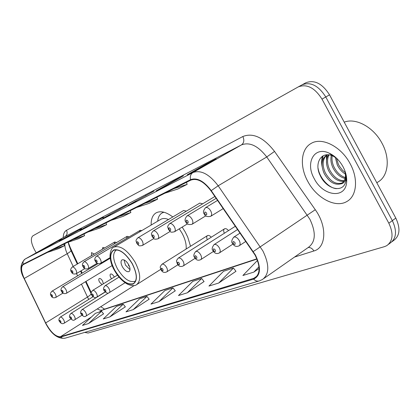 <?xml version="1.0" encoding="UTF-8"?>
<svg xmlns="http://www.w3.org/2000/svg" width="420" height="420" viewBox="0 0 420 420"><rect width="100%" height="100%" fill="white"/><g stroke="black" fill="none" stroke-linecap="round" stroke-linejoin="round"><path stroke-width="0.63" d="M190.538 246.262L187.73 237.09L185.22 231.95L182.175 227.073M172.793 216.956C166.157 211.958 160.613 210.578 156.166 212.825C152.654 214.951 150.985 219.03 151.163 225.052M202.703 203.8L199.789 203.096M186.359 211.134L183.65 210.478M141.85 230.57L140.185 230.349L139.545 231.94M129.161 236.875L127.113 236.329L126.583 238.403M116.603 242.534L114.676 242.02L114.177 243.968M104.638 247.931L102.827 247.438L102.359 249.275M94.211 254.079L91.523 252.609L91.492 255.675M103.352 283.826L102.575 280.991C101.362 279.069 100.249 278.25 99.241 278.534C98.532 279.143 98.642 280.355 99.566 282.161L102.044 284.629M114.298 277.079L114.02 276.538C112.775 274.565 111.626 273.735 110.565 274.04C109.825 274.675 109.925 275.914 110.87 277.762L111.547 278.775M228.522 230.601C227.062 228.911 225.729 228.317 224.532 228.816C223.451 229.64 223.388 231.126 224.343 233.263M211.244 237.232C209.853 235.662 208.609 235.106 207.512 235.567C206.519 236.318 206.451 237.704 207.312 239.72M68.287 242.372L70.255 247.574L77.8 263.744M81.097 270.816L82.173 273.126M86.027 281.384L91.266 292.625M392.018 241.705L393.603 240.508C399.887 235.883 400.622 228.412 395.813 218.096L329.527 94.836C322.324 83.528 314.428 79.506 305.828 82.772L302.201 84.756M84.704 332.404L88.1 333.034L384.447 246.656L386.726 245.684C392.978 241.075 393.682 233.583 388.831 223.198L322.004 99.12L325.778 96.973C318.554 85.622 310.648 81.575 302.064 84.83L302.064 84.83C310.648 81.575 318.554 85.622 325.778 96.973L392.332 220.637L325.778 96.973L329.527 94.836M390.175 243.085C396.443 238.471 397.163 230.984 392.332 220.637C397.163 230.984 396.443 238.471 390.175 243.085L388.558 244.303M350.159 163.732C341.219 146.501 321.867 136.789 311.189 143.409C300.772 148.958 299.507 166.593 307.802 181.414C316.528 198.114 335.596 208.346 346.81 201.532C356.758 196.282 358.586 178.93 350.159 163.732C341.219 146.501 321.867 136.789 311.189 143.409C300.772 148.958 299.507 166.593 307.802 181.414C316.528 198.114 335.596 208.346 346.81 201.532C356.758 196.282 358.586 178.93 350.159 163.732M255.082 255.103C260.453 266.149 260.368 273.777 254.83 277.998L60.396 336.751C55.603 336.798 50.684 332.194 45.649 322.943L24.239 278.481C21.042 271.336 20.711 266.721 23.247 264.626L190.822 180.133C197.138 177.891 203.858 181.461 210.987 190.838L255.082 255.103M255.402 254.998L211.228 190.617C203.915 181.004 197.022 177.345 190.554 179.65L23.137 264.243C20.449 266.322 20.759 271.068 24.071 278.486L45.47 322.933C50.631 332.414 55.671 337.129 60.585 337.087L253.617 279.111C260.731 275.604 261.324 267.566 255.402 254.998M88.505 323.547L101.525 311.304L95.371 313.32L82.451 325.432L88.505 323.547L103.567 313.85M109.872 316.895L123.223 304.185L116.513 306.385L103.262 318.953L109.872 316.895L125.349 306.852M133.25 309.619L146.942 296.41L139.597 298.814L126.011 311.876L133.25 309.619L149.147 299.203M218.741 283.017L233.457 268.034L223.566 271.278L208.95 286.067L218.741 283.017L235.961 271.304M187.288 292.808L201.663 278.46L192.754 281.384L178.474 295.549L187.288 292.808L204.057 281.552M158.933 301.628L172.972 287.873L164.897 290.519L150.969 304.106L158.933 301.628L175.266 290.808M322.004 99.12C314.753 87.733 306.842 83.659 298.274 86.898L32.912 235.814C30.382 238.177 30.954 242.918 34.634 250.037L36.209 252.809M59.152 240.98L81.511 228.659L65.258 237.825M40.094 250.829L61.477 239.038L45.691 247.936M128.095 205.364L154.004 191.084L128.095 205.364L136.238 201.154M156.067 190.916L174.263 180.584L183.419 175.838L165.06 186.27L156.177 190.853L165.123 186.233M187.247 174.804L205.989 164.141L216.221 158.839L197.316 169.607L187.247 174.804L197.379 169.57M79.989 230.218L103.415 217.303L79.989 230.218L86.677 226.758M102.863 218.4L127.47 204.839L102.963 218.342L110.229 214.594M257.481 260.405L242.891 275.504L253.843 272.097L259.093 268.485M120.01 208.703L120.157 208.976M205.989 164.141L206.209 164.54M174.263 180.584L174.458 180.931M145.761 195.358L145.929 195.662M172.972 287.873L175.303 290.85M201.663 278.46L204.094 281.6M233.457 268.034L235.998 271.352M253.843 272.097L258.977 266.742M146.942 296.41L149.179 299.245M123.223 304.185L125.38 306.889M101.525 311.304L103.598 313.887M111.043 220.358L123.354 216.269L130.862 212.515L130.184 210.703M118.44 216.631L130.862 212.515M136.573 207.485L149.273 203.311L157.573 199.159L156.859 197.258M144.753 203.364L157.573 199.159M164.866 193.221L177.965 188.963L187.184 184.354L186.428 182.348M173.953 188.638L187.184 184.354M87.89 232.034L99.823 228.039L106.654 224.621L106.008 222.894M94.605 228.648L106.654 224.621M66.785 242.671L78.367 238.765L84.604 235.646L83.989 233.998M72.917 239.578L84.604 235.646M47.481 252.404L58.721 248.593L64.439 245.732L63.851 244.151M53.099 249.575L64.439 245.732M376.819 182.774L377.753 182.133C388.253 176.516 390.526 158.697 382.037 143.315C373.7 127.213 355.777 117.495 344.227 122.173M345.487 174.137C342.001 172.053 339.26 168.982 337.276 164.929L335.249 157.048M345.34 172.662L342.426 170.163L339.491 166.32L338.363 164.236L336.499 158.167L333.081 156.109C321.421 150.36 313.829 163.328 320.224 175.549C326.267 189.152 342.704 193.284 345.581 182.175L346.117 179.067L345.413 172.31M345.067 178.432C340.121 177.303 336.074 173.733 332.923 167.716C330.944 163.496 330.409 159.395 331.317 155.421M331.469 154.886L331.616 154.434M345.282 177.524C340.641 176.085 336.887 172.583 334.016 167.018C332.225 163.244 331.616 159.479 332.194 155.731M332.246 155.474L332.372 154.901M343.712 181.33C337.817 181.781 332.756 178.18 328.534 170.531C325.857 164.414 325.805 159.18 328.377 154.822M344.122 180.705C338.415 180.705 333.585 177.077 329.637 169.822C327.127 164.194 326.923 159.217 329.023 154.891M345.387 172.221L345.854 177.812C345.324 181.592 343.507 183.635 340.41 183.939C334.257 185.241 328.823 181.718 324.109 173.36C320.644 164.976 321.557 158.812 326.839 154.87L326.839 154.87M330.031 153.799L330.404 153.752M342.258 182.873C335.974 184.884 330.298 181.477 325.222 172.652C321.972 164.918 322.57 158.965 327.017 154.791M340.41 183.939L341.339 183.493C343.791 182.033 345.172 179.534 345.476 176.006L345.109 171.407M345.938 176.631L345.807 177.571M343.024 166.709C339.46 160.356 334.845 155.836 329.175 153.153C314.207 145.861 304.994 162.902 314.265 178.715C323.096 196.487 346.006 199.264 346.668 181.687C346.952 176.852 345.739 171.859 343.024 166.709M346.495 177.025L346.4 180.432M336.378 188.664C328.85 188.071 319.589 178.059 318.056 168.184M322.166 162.393L323.043 155.831M326.592 159.768L326.981 154.817M322.124 166.614C321.316 162.692 321.437 159.206 322.497 156.146M326.603 164.099L326.398 155.311M326.44 155.111L326.508 154.822M186.149 249.023C186.533 244.272 185.152 238.98 182.002 233.137L179.256 228.853M132.09 263.555C125.428 253.05 119.238 248.651 113.516 250.352C109.405 253.864 109.867 260.563 114.907 270.438C121.459 280.849 127.648 285.238 133.471 283.594C137.566 280.208 137.109 273.53 132.09 263.555M168.494 219.524C165.485 218.248 162.955 218.169 160.902 219.277L160.655 219.424M163.947 212.231L162.146 212.94C159.994 214.184 158.597 216.332 157.957 219.387L157.694 221.177M135.713 280.781L135.009 281.279C129.518 282.833 123.695 278.723 117.532 268.937C112.802 259.649 112.376 253.355 116.256 250.047L116.734 249.816M128.567 264.505C126.231 260.815 124.047 259.271 122.015 259.87C120.561 261.098 120.719 263.456 122.488 266.947C124.814 270.627 126.998 272.171 129.045 271.577C130.494 270.37 130.337 268.012 128.567 264.505M124.042 259.917L125.486 265.115L130.027 269.687M129.549 266.684L128.357 265.13L128.772 264.878M128.357 265.13L128.809 264.952M126.887 262.127L126.499 261.707M395.813 218.096L388.831 223.198M45.649 322.943L87.491 297.04L88.73 299.423M81.459 284.151L87.491 297.04C90.153 295.339 91.319 294.121 90.977 293.375L85.523 281.689M253.349 278.628L257.035 276.077M23.137 264.243C22.685 261.944 23.389 260.19 25.237 258.988L192.906 172.567C200.807 169.664 209.234 174.074 218.179 185.787L262.878 250.924C269.546 264.695 269.404 274.218 262.453 279.489L259.355 280.896C257.297 281.494 255.386 280.896 253.617 279.111M263.87 278.497L308.443 247.338C315.693 241.873 316.171 232.507 309.876 219.235L266.752 156.975C258.069 145.808 249.643 141.781 241.474 144.895L64.832 236.696M253.265 251.548L315.284 209.716C327.38 226.422 326.23 247.8 313.871 250.976L294.53 257.061M63.242 237.589C63.31 233.919 64.386 231.494 66.476 230.307L242.839 136.516C244.487 140.185 244.031 142.978 241.474 144.895L192.906 172.567C190.633 174.085 189.845 176.447 190.554 179.65M24.071 278.486L24.008 278.429C19.556 270.522 19.939 264.059 25.153 259.035L65.047 236.57C67.195 235.032 67.667 232.948 66.476 230.307M45.47 322.933L23.977 278.287M242.839 136.516C253.06 132.489 263.623 137.456 274.533 151.421L266.752 156.975L218.179 185.787L211.228 190.617M60.585 337.087L62.696 338.284L65.053 338.2C57.671 339.061 51.124 333.947 45.402 322.859L45.37 322.791M274.533 151.421L315.284 209.716M298.41 86.83L301.996 84.866M313.871 250.976C312.38 248.488 310.48 247.338 308.17 247.527M64.885 243.632C64.659 246.466 65.436 249.821 67.211 253.696L73.185 266.464M24.239 278.481L67.211 253.696C69.946 252.073 71.18 250.966 70.912 250.373C69.022 245.606 68.14 242.876 68.255 242.177M76.503 273.556L77.585 275.867M97.24 308.936L99.986 310.139L102.265 310.112L256.977 259.077M60.396 336.751L91.455 316.99M99.194 312.065L103.645 309.435L256.872 258.82M114.786 270.491C120.986 280.403 127.045 284.954 132.951 284.141C137.744 281.122 137.503 274.244 132.221 263.503C125.722 253.234 119.558 248.708 113.731 249.926C109.237 253.297 109.589 260.153 114.786 270.491M135.014 262.012C140.684 273.299 141.194 280.859 136.537 284.687C134.967 286.109 132.017 285.978 127.691 284.282C122.488 281.411 118.099 276.838 114.534 270.559C111.92 266.196 110.402 261.382 109.982 256.111C110.397 250.661 111.725 247.658 113.972 247.097C120.456 245.154 127.47 250.126 135.014 262.012M233.578 237.263L233.762 237.143C235.599 236.544 237.416 237.647 239.211 240.455C240.46 243.017 240.44 244.797 239.143 245.805C236.418 247.097 234.229 246.325 232.585 243.479C231.137 242.272 231.53 240.156 233.762 237.143L240.109 233.047M235.011 242.671C233.347 240.991 232.733 241.216 233.173 243.343C234.838 245.023 235.447 244.802 235.011 242.671M213.964 244.661L214.127 244.555C215.843 244.004 217.576 245.086 219.308 247.8C220.526 250.283 220.532 252 219.319 252.95C216.699 254.2 214.589 253.449 213.003 250.688C211.612 249.433 211.984 247.385 214.127 244.555L237.647 229.478M215.261 249.937C213.665 248.304 213.087 248.514 213.539 250.572C215.129 252.205 215.702 251.99 215.261 249.937M195.552 251.601L195.689 251.512C197.305 251.008 198.954 252.063 200.629 254.693C201.821 257.098 201.847 258.757 200.708 259.66C198.114 260.841 196.088 260.111 194.618 257.46C193.268 256.158 193.625 254.173 195.689 251.512L235.4 226.222M196.723 256.757C195.19 255.171 194.649 255.365 195.106 257.35C196.634 258.941 197.174 258.741 196.723 256.757M178.227 258.137L178.348 258.059C179.876 257.591 181.445 258.625 183.067 261.172C184.233 263.508 184.28 265.109 183.209 265.97C180.663 267.094 178.7 266.38 177.324 263.828C176.809 261.371 175.319 261.529 178.348 258.059L224.532 228.816M179.287 263.167C177.817 261.623 177.308 261.812 177.77 263.728C179.24 265.272 179.744 265.088 179.287 263.167M161.905 264.296L162.01 264.227C163.453 263.791 164.955 264.81 166.525 267.278C167.664 269.551 167.727 271.094 166.719 271.913C164.252 273 162.356 272.307 161.028 269.829C160.503 267.419 159.096 267.55 162.01 264.227L207.512 235.567M162.871 269.209C161.453 267.703 160.97 267.881 161.432 269.74C162.85 271.241 163.328 271.068 162.871 269.209M119.044 277.09L105.121 285.705C106.281 285.38 107.562 286.319 108.953 288.519C109.998 290.561 110.119 291.926 109.316 292.609L125.092 282.733M105.719 290.236C104.486 288.871 104.102 289.012 104.564 290.661C105.798 292.021 106.181 291.879 105.719 290.236M117.485 275.111L92.694 290.393C93.797 290.094 95.03 291.013 96.38 293.155C97.409 295.15 97.54 296.473 96.779 297.129L105.168 291.895M93.24 294.824C92.043 293.496 91.681 293.627 92.143 295.229C93.34 296.562 93.702 296.425 93.24 294.824M108.717 292.887L82.047 309.582C83.087 309.314 84.263 310.217 85.575 312.291C86.557 314.192 86.704 315.441 86.005 316.045L134.253 285.516M82.561 313.887C81.417 312.596 81.076 312.711 81.533 314.233C82.672 315.525 83.013 315.409 82.561 313.887M105.278 292L70.922 313.425C71.915 313.173 73.048 314.06 74.33 316.082C75.29 317.935 75.442 319.153 74.781 319.736L81.963 315.21M71.389 317.635C70.282 316.375 69.956 316.481 70.408 317.966C71.516 319.231 71.846 319.121 71.389 317.635M93.072 296.73L60.307 317.084C61.257 316.853 62.354 317.719 63.604 319.699C64.549 321.51 64.706 322.697 64.076 323.253L70.896 318.974M60.743 321.211C59.666 319.977 59.351 320.082 59.803 321.526C60.879 322.765 61.194 322.66 60.743 321.211M210.698 210.866C211.969 213.481 211.958 215.297 210.667 216.321C207.107 217.03 204.992 216.258 204.314 214.011C202.86 212.651 203.264 210.541 205.532 207.674C207.26 207.102 208.982 208.168 210.698 210.866M204.85 213.827C206.467 215.465 207.044 215.213 206.577 213.077C204.96 211.444 204.383 211.696 204.85 213.827M191.945 219.041C193.19 221.576 193.205 223.325 191.993 224.291C188.633 224.984 186.59 224.238 185.866 222.043C184.475 220.652 184.858 218.61 187.026 215.912C188.648 215.387 190.291 216.431 191.945 219.041M186.354 221.881C187.903 223.472 188.444 223.235 187.976 221.177C186.422 219.587 185.882 219.823 186.354 221.881M174.337 226.721C175.549 229.178 175.586 230.864 174.452 231.782C169.806 232.743 170.882 231.866 168.535 229.593C167.974 226.91 166.499 227.189 169.638 223.655C171.166 223.167 172.736 224.191 174.337 226.721M168.977 229.446C170.468 230.995 170.977 230.774 170.499 228.785C169.008 227.236 168.499 227.456 168.977 229.446M157.768 233.945C158.954 236.329 159.012 237.962 157.941 238.833C153.494 239.757 154.487 238.922 152.219 236.702C151.646 234.071 150.255 234.323 153.274 230.942C154.718 230.491 156.214 231.494 157.768 233.945M152.623 236.565C154.056 238.072 154.534 237.867 154.056 235.94C152.623 234.434 152.14 234.644 152.623 236.565M142.149 240.755C143.304 243.075 143.383 244.645 142.375 245.48C138.196 246.414 138.936 245.511 136.836 243.401C136.259 240.944 134.951 240.954 137.844 237.809C139.209 237.395 140.642 238.376 142.149 240.755M137.198 243.28C138.584 244.75 139.036 244.55 138.558 242.692C137.172 241.222 136.721 241.421 137.198 243.28M100.233 259.035C101.32 261.166 101.435 262.595 100.59 263.319C97.96 264.075 96.269 263.435 95.524 261.392C94.227 259.964 94.521 258.248 96.416 256.252C97.582 255.917 98.858 256.846 100.233 259.035M95.807 261.298C97.052 262.663 97.435 262.495 96.957 260.799C95.713 259.434 95.33 259.602 95.807 261.298M87.701 264.5C88.762 266.579 88.893 267.965 88.09 268.658C85.538 269.393 83.895 268.763 83.165 266.779C81.895 265.372 82.178 263.702 84.026 261.77C85.134 261.455 86.357 262.369 87.701 264.5M83.428 266.69C84.63 268.023 84.998 267.865 84.52 266.217C83.312 264.884 82.945 265.041 83.428 266.69M75.794 269.687C76.834 271.719 76.976 273.063 76.214 273.725C73.731 274.444 72.135 273.83 71.421 271.892C70.177 270.512 70.455 268.884 72.251 267.015C73.306 266.721 74.487 267.613 75.794 269.687M71.663 271.814C72.828 273.116 73.174 272.963 72.702 271.362C71.531 270.06 71.185 270.207 71.663 271.814M65.872 289.517C66.869 291.443 67.022 292.714 66.323 293.328C63.94 294.031 62.396 293.444 61.703 291.564C60.512 290.278 60.769 288.719 62.475 286.886C63.473 286.624 64.601 287.5 65.872 289.517M61.924 291.506C63.042 292.772 63.368 292.64 62.9 291.113C61.782 289.847 61.457 289.979 61.924 291.506M55.199 293.806C56.175 295.691 56.333 296.924 55.676 297.512C53.361 298.205 51.86 297.633 51.166 295.79C50.001 294.509 50.253 292.992 51.917 291.223C52.868 290.981 53.96 291.842 55.199 293.806M51.371 295.733C52.458 296.971 52.768 296.851 52.306 295.36C51.219 294.121 50.909 294.247 51.371 295.733M305.828 82.772L298.274 86.898M92.521 296.383L92.164 295.738M91.497 294.462L91.046 293.522M254.83 277.998L255.922 277.242M65.053 338.2L259.009 280.996M25.153 259.035L64.901 236.654M70.964 250.488L77.291 264.043M80.593 271.12L81.669 273.425M92.547 296.431L92.815 296.887M100.763 306.705L104.564 309.131M342.137 182.968L341.339 183.493M333.081 156.109L329.175 153.153M345.476 176.006L345.854 177.812M346.117 179.067L346.668 181.687M160.781 269.336L136.988 284.403M133.854 283.348L133.471 283.594M160.902 219.277L113.972 247.097M157.81 221.109L157.957 219.387M163.532 212.126L162.146 212.94M135.366 281.048L135.686 280.849M116.256 250.047L116.655 249.811M245.863 241.395L239.332 245.679M232.958 244.072L219.482 252.845M213.47 251.412L200.855 259.565M195.174 258.284L183.335 265.886M177.954 264.742L166.829 271.845M105.121 285.705C103.299 287.705 103.021 289.38 104.281 290.719C106.355 293.181 108.035 293.806 109.316 292.609M92.694 290.393C90.92 292.357 90.647 293.99 91.88 295.286C93.896 297.685 95.529 298.3 96.779 297.129M82.047 309.582C80.357 311.462 80.105 313.026 81.286 314.27C83.233 316.596 84.803 317.184 86.005 316.045M70.922 313.425C69.269 315.252 69.022 316.78 70.187 318.003C72.072 320.271 73.605 320.849 74.781 319.736M60.307 317.084C58.695 318.869 58.459 320.36 59.598 321.557C60.926 323.6 62.423 324.167 64.076 323.253M223.235 208.588L210.777 216.248M217.576 200.387L205.532 207.674M205.832 215.817L192.092 224.233M216.169 198.345L187.026 215.912M187.43 223.871L174.452 231.782M214.883 196.481L169.638 223.655M170.132 231.43L157.941 238.833M199.857 203.059L153.274 230.942M153.846 238.539L142.375 245.48M183.708 210.446L137.844 237.809M110.082 257.628L100.59 263.319M140.185 230.349L96.416 256.252M97.209 263.209L88.09 268.658M127.113 236.329L84.026 261.77M84.856 268.574L76.214 273.725M114.676 242.02L72.251 267.015M112.135 265.55L66.323 293.328M110.161 258.29L62.475 286.886M63.016 293.076L55.676 297.512M98.086 263.603L51.917 291.223"/></g></svg>
